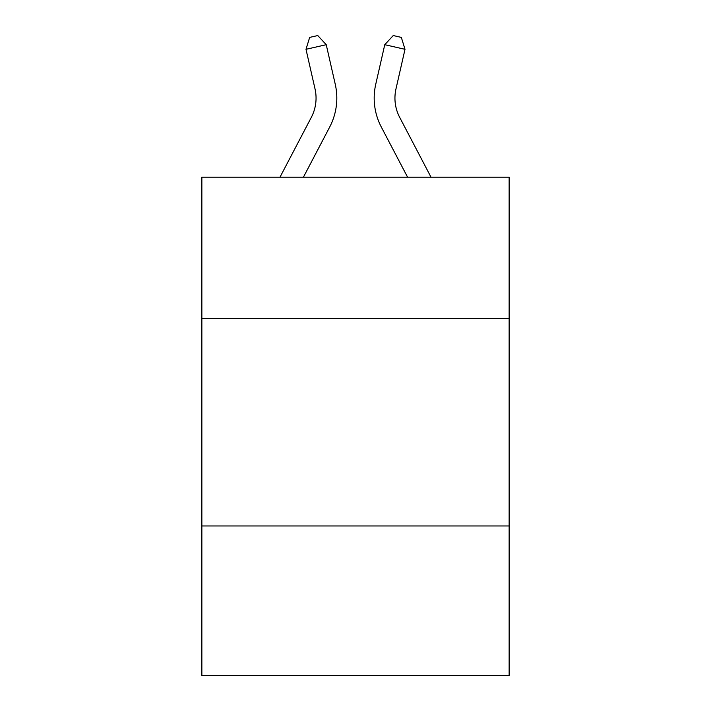 <?xml version="1.0" encoding="UTF-8"?>
<svg xmlns="http://www.w3.org/2000/svg" width="711" height="711" viewBox="0 0 711 711"><rect width="100%" height="100%" fill="white"/><g stroke="black" fill="none" stroke-linecap="round" stroke-linejoin="round"><path stroke-width="1.07" d="M509.138 318.35L509.138 177.172L201.862 177.172L201.862 318.35L509.138 318.35L509.138 675.45L201.862 675.45L201.862 318.35M509.138 525.962L201.862 525.962M335.254 84.271L326.233 44.695L335.254 84.271A62.284 62.284 0 0 1 329.7 127.011L303.428 177.172M431.008 177.172L399.689 117.377A41.522 41.522 0 0 1 395.983 88.884L405.003 49.308L384.767 44.695L375.746 84.271A62.284 62.284 0 0 0 381.3 127.011L407.572 177.172M405.003 49.308L401.333 37.399L393.236 35.55L384.767 44.695L375.746 84.271M399.689 117.377A41.522 41.522 0 0 1 395.983 88.884A41.522 41.522 0 0 0 399.689 117.377A41.522 41.522 0 0 1 395.983 88.884A41.522 41.522 0 0 0 399.689 117.377A41.522 41.522 0 0 1 395.983 88.884A41.522 41.522 0 0 0 399.689 117.377A41.522 41.522 0 0 1 395.983 88.884A41.522 41.522 0 0 0 399.689 117.377A41.522 41.522 0 0 1 395.983 88.884A41.522 41.522 0 0 0 399.689 117.377A41.522 41.522 0 0 1 395.983 88.884A41.522 41.522 0 0 0 399.689 117.377A41.522 41.522 0 0 1 395.983 88.884A41.522 41.522 0 0 0 399.689 117.377A41.522 41.522 0 0 1 395.983 88.884A41.522 41.522 0 0 0 399.689 117.377A41.522 41.522 0 0 1 395.983 88.884A41.522 41.522 0 0 0 399.689 117.377A41.522 41.522 0 0 1 395.983 88.884A41.522 41.522 0 0 0 399.689 117.377A41.522 41.522 0 0 1 395.983 88.884A41.522 41.522 0 0 0 399.689 117.377A41.522 41.522 0 0 1 395.983 88.884A41.522 41.522 0 0 0 399.689 117.377A41.522 41.522 0 0 1 395.983 88.884A41.522 41.522 0 0 0 399.689 117.377A41.522 41.522 0 0 1 395.983 88.884A41.522 41.522 0 0 0 399.689 117.377A41.522 41.522 0 0 1 395.983 88.884A41.522 41.522 0 0 0 399.689 117.377A41.522 41.522 0 0 1 395.983 88.884A41.522 41.522 0 0 0 399.689 117.377A41.522 41.522 0 0 1 395.983 88.884A41.522 41.522 0 0 0 399.689 117.377A41.522 41.522 0 0 1 395.983 88.884A41.522 41.522 0 0 0 399.689 117.377A41.522 41.522 0 0 1 395.983 88.884A41.522 41.522 0 0 0 399.689 117.377A41.522 41.522 0 0 1 395.983 88.884A41.522 41.522 0 0 0 399.689 117.377M279.992 177.172L311.311 117.377A41.522 41.522 0 0 0 315.017 88.884L305.997 49.308L309.667 37.399L317.764 35.55L326.233 44.695L305.997 49.308M311.311 117.377A41.522 41.522 0 0 0 315.017 88.884A41.522 41.522 0 0 1 311.311 117.377A41.522 41.522 0 0 0 315.017 88.884A41.522 41.522 0 0 1 311.311 117.377A41.522 41.522 0 0 0 315.017 88.884A41.522 41.522 0 0 1 311.311 117.377A41.522 41.522 0 0 0 315.017 88.884A41.522 41.522 0 0 1 311.311 117.377"/></g></svg>
